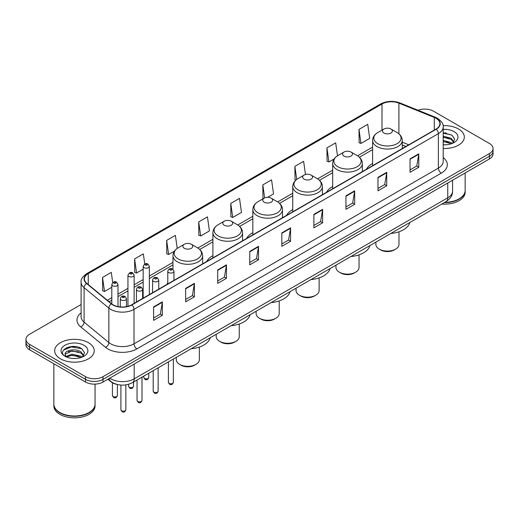 <?xml version="1.0" encoding="UTF-8"?>
<svg xmlns="http://www.w3.org/2000/svg" width="519" height="519" viewBox="0 0 519 519"><rect width="100%" height="100%" fill="white"/><g stroke="black" fill="none" stroke-linecap="round" stroke-linejoin="round"><path stroke-width="0.78" d="M167.786 282.959A21.843 12.612 0 0 0 166.826 284.503M212.9 255.692A21.843 12.612 0 0 0 206.75 261.453M252.824 232.642A21.843 12.612 0 0 0 246.674 238.403M292.748 209.592A21.843 12.612 0 0 0 286.598 215.353M332.673 186.542A21.843 12.612 0 0 0 326.522 192.302M372.597 163.491A21.843 12.612 0 0 0 366.446 169.252M405.819 146.52L402.27 145.086M116.853 384.378A12.365 7.136 180 0 1 110.956 381.763L107.881 379.233M76.098 346.666A16.485 9.517 0 0 0 66.451 347.814M446.197 132.994A16.485 9.517 0 0 0 443.2 132.974M81.1 304.517L29.57 334.268A12.365 7.136 0 0 0 25.95 339.316L25.95 344.7A12.365 7.136 0 0 0 29.57 349.748L85.525 382.049A12.365 7.136 0 0 0 103.009 382.049L489.43 158.95A12.365 7.136 0 0 0 493.05 153.903L493.05 151.211A12.365 7.136 0 0 1 489.43 156.258A12.365 7.136 0 0 0 493.05 151.211L493.05 148.518A12.365 7.136 0 0 0 489.43 143.471L433.475 111.17A12.365 7.136 0 0 0 417.996 110.229M25.95 339.316A12.365 7.136 0 0 0 29.57 344.363L85.525 376.664A12.365 7.136 0 0 0 103.009 376.664L103.009 379.357L489.43 156.258L103.009 379.357A12.365 7.136 0 0 1 85.525 379.357A12.365 7.136 0 0 0 103.009 379.357L103.009 382.049M29.57 344.363L29.57 347.055L85.525 379.357L29.57 347.055A12.365 7.136 0 0 1 25.95 342.008A12.365 7.136 0 0 0 29.57 347.055L29.57 349.748M458.536 129.004A19.78 11.418 0 0 0 443.109 125.689A19.78 11.418 0 0 1 458.536 129.004A19.78 11.418 0 0 1 464.33 137.081A19.78 11.418 0 0 0 458.536 129.004M88.438 342.676A19.78 11.418 0 0 0 66.88 340.204A19.78 11.418 0 0 0 54.67 350.753A19.78 11.418 0 0 0 60.464 358.83A19.78 11.418 0 0 0 82.021 361.308A19.78 11.418 0 0 0 94.231 350.753A19.78 11.418 0 0 0 88.438 342.676A19.78 11.418 0 0 0 66.88 340.204A19.78 11.418 0 0 0 54.67 350.753A19.78 11.418 0 0 0 60.464 358.83A19.78 11.418 0 0 0 82.021 361.308A19.78 11.418 0 0 0 94.231 350.753A19.78 11.418 0 0 0 88.438 342.676M436.038 118.3A13.189 7.616 180 0 1 439.904 123.684A13.189 7.616 180 0 1 436.038 129.069L131.683 304.789A13.189 7.616 180 0 1 111.553 303.771L86.783 283.348A13.189 7.616 180 0 1 84.402 278.982A13.189 7.616 180 0 1 88.262 273.597L382.01 104.001A13.189 7.616 180 0 1 398.903 103.145L434.28 117.45A13.189 7.616 180 0 1 436.038 118.3M436.271 118.17A13.52 7.804 0 0 0 434.468 117.294L399.092 102.989A13.52 7.804 0 0 0 381.783 103.865L88.029 273.461A13.52 7.804 0 0 0 86.517 283.458L111.287 303.881A13.52 7.804 0 0 0 131.917 304.925L436.271 129.205A13.52 7.804 0 0 0 436.271 118.17M153.598 306.911L153.598 320.372L162.343 315.318L162.343 301.863L153.598 306.911M153.598 317.978L160.332 314.092L162.304 302.311A3.296 1.901 -120 0 0 162.343 301.863M160.274 314.125L162.343 315.318M185.653 288.402L185.653 301.863L194.398 296.816L194.398 283.355L185.653 288.402M185.653 299.476L192.387 295.583L194.359 283.802A3.296 1.901 -120 0 0 194.398 283.355M192.328 295.622L194.398 296.816M217.708 269.893L217.708 283.355L226.453 278.307L226.453 264.846L217.708 269.893M217.708 280.967L224.442 277.081L226.42 265.293A3.296 1.901 -120 0 0 226.453 264.846M224.383 277.114L226.453 278.307M249.769 251.384L249.769 264.846L258.507 259.798L258.507 246.337L249.769 251.384M249.769 262.458L256.503 258.572L258.475 246.785A3.296 1.901 -120 0 0 258.507 246.337M256.438 258.605L258.507 259.798M410.049 158.853L410.049 172.308L418.788 167.261L418.788 153.806L410.049 158.853M410.049 169.921L416.783 166.035L418.755 154.247A3.296 1.901 -120 0 0 418.788 153.806M416.718 166.067L418.788 167.261M377.988 177.355L377.988 190.817L386.733 185.77L386.733 172.308L377.988 177.355M377.988 188.429L384.722 184.543L386.7 172.756A3.296 1.901 -120 0 0 386.733 172.308M384.663 184.576L386.733 185.77M345.933 195.864L345.933 209.326L354.678 204.278L354.678 190.817L345.933 195.864M345.933 206.938L352.667 203.052L354.639 191.264A3.296 1.901 -120 0 0 354.678 190.817M352.609 203.085L354.678 204.278M313.878 214.373L313.878 227.835L322.623 222.787L322.623 209.326L313.878 214.373M313.878 225.447L320.612 221.555L322.584 209.773A3.296 1.901 -120 0 0 322.623 209.326M320.554 221.594L322.623 222.787M281.823 232.882L281.823 246.337L290.562 241.29L290.562 227.835L281.823 232.882M281.823 243.949L288.558 240.063L290.53 228.282A3.296 1.901 -120 0 0 290.562 227.835M288.499 240.096L290.562 241.29M443.2 148.473A19.78 11.418 0 0 0 464.33 137.081A19.78 11.418 0 0 1 443.2 148.473M103.009 376.664L489.43 153.566A12.365 7.136 0 0 0 493.05 148.518M177.226 248.4L175.396 235.367L166.657 240.42L166.794 253.797M144.769 264.048L143.341 253.875L134.596 258.923L134.739 272.306M112.714 282.589L111.287 272.384L102.541 277.431L102.684 290.809M267.642 197.317L273.539 193.911L271.567 179.846L262.822 184.894L262.964 198.271M305.47 174.54L303.621 161.338L294.876 166.385L295.019 179.769M337.499 155.823L335.676 142.835L326.931 147.883L327.074 161.26M358.992 129.374L360.964 143.439L369.703 138.391L367.731 124.326L358.992 129.374L359.129 142.751M198.712 221.911L200.684 235.976L209.429 230.929L207.451 216.864L198.712 221.911L198.848 235.289M230.767 203.403L232.739 217.467L241.484 212.42L239.506 198.355L230.767 203.403L230.91 216.78M232.739 217.467L230.767 216.728M263.561 198.498L262.822 198.219M262.822 184.894L264.651 197.908M295.908 180.099L294.876 179.717M294.876 166.385L296.712 179.451M326.931 147.883L328.91 161.941L334.165 158.911M328.91 161.941L326.931 161.208M360.964 143.439L358.992 142.699M200.684 235.976L198.712 235.237M166.657 240.42L168.63 254.479L174.468 251.112M168.63 254.479L166.657 253.746M134.596 258.923L136.575 272.988L143.166 269.179M136.575 272.988L134.596 272.248M102.541 277.431L104.514 291.496L111.806 287.286M104.514 291.496L102.541 290.757M444.802 202.313A20.604 11.898 0 0 0 459.12 198.829A20.604 11.898 0 0 0 465.154 190.415L465.154 172.963M444.718 202.358A20.403 11.775 0 0 0 458.978 198.913A20.403 11.775 0 0 0 459.049 198.868M444.219 202.644A20.604 11.898 0 0 0 465.154 190.752A20.604 11.898 0 0 0 465.154 190.583M441.779 204.051A20.604 11.898 0 0 0 465.154 192.264L465.154 190.752M443.2 144.691L445.438 144.82M443.2 140.415L451.141 142.569L452.231 143.445M443.2 141.486L451.335 143.776M443.2 136.14L451.141 138.301L453.814 141.998M443.2 137.211L451.141 139.364L453.606 142.271M443.2 144.801A13.436 7.759 0 0 0 454.054 142.563A13.436 7.759 0 0 0 454.054 131.592A13.436 7.759 0 0 0 443.2 129.361M452.549 143.315L454.65 139.183L451.991 135.167L443.2 132.767M443.2 133.182L451.809 135.044M443.2 137.451L448.831 138.19M443.2 141.726L448.831 142.459M375.892 242.094L375.892 244.423A11.541 6.663 0 0 0 379.272 249.133L380.732 249.976A9.478 5.475 0 0 0 394.135 249.976L395.595 249.133A11.541 6.663 0 0 0 398.975 244.423L398.975 231.792M380.732 249.976L379.272 249.133A11.541 6.663 0 0 0 395.595 249.133M383.937 133.039A4.943 2.855 0 0 0 390.93 133.039A4.943 2.855 0 0 0 390.93 129.004L397.067 132.546A13.63 7.869 0 0 1 397.067 143.679A13.63 7.869 0 0 1 377.793 143.679A13.63 7.869 0 0 1 377.793 132.546C374.439 134.544 372.707 137.191 372.597 140.493A14.837 8.563 0 0 0 376.943 146.546A14.837 8.563 0 0 0 393.11 148.408A14.837 8.563 0 0 0 402.27 140.493C402.16 137.191 400.428 134.544 397.067 132.546L390.93 129.004A4.943 2.855 0 0 0 383.937 129.004A4.943 2.855 0 0 0 383.937 133.039M390.833 233.472A22.667 13.085 0 0 0 409.841 222.495M335.968 265.144L335.968 267.473A11.541 6.663 0 0 0 339.348 272.183L340.808 273.026A9.478 5.475 0 0 0 354.211 273.026L355.671 272.183A11.541 6.663 0 0 0 359.051 267.473L359.051 254.842M340.808 273.026L339.348 272.183A11.541 6.663 0 0 0 355.671 272.183M344.013 156.089A4.943 2.855 0 0 0 351.006 156.089A4.943 2.855 0 0 0 351.006 152.054L357.143 155.596A13.63 7.869 0 0 1 357.143 166.729A13.63 7.869 0 0 1 337.869 166.729A13.63 7.869 0 0 1 337.869 155.596C334.515 157.594 332.783 160.241 332.673 163.543A14.837 8.563 0 0 0 337.019 169.596A14.837 8.563 0 0 0 353.186 171.458A14.837 8.563 0 0 0 362.346 163.543C362.236 160.241 360.504 157.594 357.143 155.596L351.006 152.054A4.943 2.855 0 0 0 344.013 152.054A4.943 2.855 0 0 0 344.013 156.089M350.909 256.522A22.667 13.085 0 0 0 369.917 245.545M296.044 288.194L296.044 290.523A11.541 6.663 0 0 0 299.424 295.233L300.884 296.077A9.478 5.475 0 0 0 314.287 296.077L315.747 295.233A11.541 6.663 0 0 0 319.127 290.523L319.127 277.892M300.884 296.077L299.424 295.233A11.541 6.663 0 0 0 315.747 295.233M304.089 179.139A4.943 2.855 0 0 0 311.082 179.139A4.943 2.855 0 0 0 311.082 175.104L317.219 178.646A13.63 7.869 0 0 1 317.219 189.779A13.63 7.869 0 0 1 297.945 189.779A13.63 7.869 0 0 1 297.945 178.646C294.591 180.644 292.859 183.291 292.748 186.593A14.837 8.563 0 0 0 297.095 192.646A14.837 8.563 0 0 0 313.262 194.508A14.837 8.563 0 0 0 322.422 186.593C322.312 183.291 320.58 180.644 317.219 178.646L311.082 175.104A4.943 2.855 0 0 0 304.089 175.104A4.943 2.855 0 0 0 304.089 179.139M310.985 279.572A22.667 13.085 0 0 0 329.993 268.595M256.12 311.244L256.12 313.573A11.541 6.663 0 0 0 259.5 318.283L260.96 319.127A9.478 5.475 0 0 0 274.363 319.127L275.823 318.283A11.541 6.663 0 0 0 279.196 313.573L279.196 300.942M260.96 319.127L259.5 318.283A11.541 6.663 0 0 0 275.823 318.283M264.165 202.189A4.943 2.855 0 0 0 271.158 202.189A4.943 2.855 0 0 0 271.158 198.154L277.295 201.696A13.63 7.869 0 0 1 277.295 212.829A13.63 7.869 0 0 1 258.021 212.829A13.63 7.869 0 0 1 258.021 201.696C254.667 203.695 252.935 206.341 252.824 209.644A14.837 8.563 0 0 0 257.171 215.696A14.837 8.563 0 0 0 273.338 217.558A14.837 8.563 0 0 0 282.498 209.644C282.388 206.341 280.656 203.695 277.295 201.696L271.158 198.154A4.943 2.855 0 0 0 264.165 198.154A4.943 2.855 0 0 0 264.165 202.189M271.061 302.622A22.667 13.085 0 0 0 290.069 291.646M216.196 334.294L216.196 336.623A11.541 6.663 0 0 0 219.576 341.333L221.036 342.177A9.478 5.475 0 0 0 234.439 342.177L235.898 341.333A11.541 6.663 0 0 0 239.272 336.623L239.272 323.992M221.036 342.177L219.576 341.333A11.541 6.663 0 0 0 235.898 341.333M224.24 225.24A4.943 2.855 0 0 0 231.234 225.24A4.943 2.855 0 0 0 231.234 221.204L237.371 224.746A13.63 7.869 0 0 1 237.371 235.879A13.63 7.869 0 0 1 218.097 235.879A13.63 7.869 0 0 1 218.097 224.746C214.743 226.745 213.011 229.392 212.9 232.694A14.837 8.563 0 0 0 217.247 238.746A14.837 8.563 0 0 0 233.414 240.608A14.837 8.563 0 0 0 242.574 232.694C242.464 229.392 240.732 226.745 237.371 224.746L231.234 221.204A4.943 2.855 0 0 0 224.24 221.204A4.943 2.855 0 0 0 224.24 225.24M231.137 325.673A22.667 13.085 0 0 0 250.145 314.696M176.272 357.344L176.272 359.673A11.541 6.663 0 0 0 179.652 364.383L181.112 365.227A9.478 5.475 0 0 0 194.515 365.227L195.968 364.383A11.541 6.663 0 0 0 199.348 359.673L199.348 347.042M181.112 365.227L179.652 364.383A11.541 6.663 0 0 0 195.968 364.383M184.316 248.29A4.943 2.855 0 0 0 191.31 248.29A4.943 2.855 0 0 0 191.31 244.254L197.447 247.797A13.63 7.869 0 0 1 197.447 258.929A13.63 7.869 0 0 1 178.173 258.929A13.63 7.869 0 0 1 178.173 247.797C174.819 249.795 173.087 252.442 172.976 255.744A14.837 8.563 0 0 0 177.323 261.797A14.837 8.563 0 0 0 193.49 263.658A14.837 8.563 0 0 0 202.65 255.744C202.54 252.442 200.808 249.795 197.447 247.797L191.31 244.254A4.943 2.855 0 0 0 184.316 244.254A4.943 2.855 0 0 0 184.316 248.29M191.213 348.723A22.667 13.085 0 0 0 210.221 337.746M88.95 412.547A20.403 11.775 0 0 1 88.872 412.586A20.403 11.775 0 0 1 60.022 412.586L59.88 412.501A20.604 11.898 0 0 0 89.021 412.501A20.604 11.898 0 0 0 95.055 404.093L95.055 384.125M53.846 404.256A20.604 11.898 0 0 0 53.846 404.424A20.604 11.898 0 0 0 59.88 412.839A20.604 11.898 0 0 0 82.333 415.421A20.604 11.898 0 0 0 95.055 404.424A20.604 11.898 0 0 0 95.055 404.256M53.846 404.424L53.846 405.942A20.604 11.898 0 0 0 59.88 414.357A20.604 11.898 0 0 0 82.333 416.932A20.604 11.898 0 0 0 95.055 405.942L95.055 404.424M72.199 358.402L75.339 358.493M66.036 356.43L72.037 354.14L81.035 356.248L82.125 357.124M66.588 357.007L72.037 355.21L81.236 357.448M66.134 356.851L65.167 354.594A9.316 5.378 0 0 0 66.672 357.085M83.715 355.671L81.035 351.973C75.443 347.801 63.941 350.377 65.167 354.594L65.135 354.179M65.193 354.724L65.452 354.029L72.037 350.935L81.035 353.043L83.501 355.95M82.443 356.988L84.552 352.855L81.885 348.846C72.459 342.066 55.702 351 65.381 356.475L65.861 356.767M83.955 345.271A13.436 7.759 0 0 0 64.946 345.271A13.436 7.759 0 0 0 64.946 356.242A13.436 7.759 0 0 0 83.955 356.242A13.436 7.759 0 0 0 83.955 345.271M53.846 363.761L53.846 404.093A20.604 11.898 0 0 0 59.88 412.501L60.022 412.586M63.415 350.189L71.304 346.952L81.704 348.723M68.346 351.765L71.304 351.227L78.732 351.863M68.346 356.04L71.304 355.502L78.732 356.138M109.769 378.143A16.485 9.517 0 0 0 110.878 378.851A16.485 9.517 0 0 0 134.187 378.851L447.754 197.817A16.485 9.517 0 0 0 452.587 191.089C452.704 195.176 450.524 198.68 446.048 201.593L132.481 382.626A8.246 4.762 60 0 0 134.187 378.851L134.187 364.046M447.754 183.012L447.754 197.817A8.246 4.762 60 0 1 446.048 201.593M109.1 378.533A8.246 5.514 129.5 0 0 110.541 381.212L108.036 379.149M489.43 158.95L489.43 153.566M85.525 382.049L85.525 376.664M443.2 157.601A20.604 11.898 180 0 1 441.286 173.151L136.932 348.872A4.12 2.381 60 0 1 134.012 343.825L438.373 168.104A16.485 9.517 0 0 0 443.2 161.377L443.2 126.915A16.485 9.517 180 0 1 438.373 133.649A4.12 2.381 -120 0 0 436.271 129.205M136.932 348.872A20.604 11.898 180 0 1 107.79 348.872A20.604 11.898 180 0 1 105.48 347.282L80.705 326.86A20.604 11.898 180 0 1 81.1 312.892M110.703 343.825A16.485 9.517 0 0 0 134.012 343.825L134.012 309.363A16.485 9.517 180 0 1 108.854 308.091L84.084 287.669A16.485 9.517 180 0 1 81.1 282.213L81.1 316.668A16.485 9.517 0 0 0 84.084 322.124L108.854 342.553A16.485 9.517 0 0 0 110.703 343.825M443.2 126.915C443.751 124.339 441.857 121.472 437.517 118.3L435.35 117.249A4.12 1.933 112 0 0 434.468 117.294M435.35 117.249L399.974 102.944C393.149 100.53 386.668 100.881 380.537 104.001A4.12 2.381 60 0 1 381.783 103.865M88.029 273.461A4.12 2.381 -120 0 0 86.783 273.591C82.508 276.666 80.614 279.54 81.1 282.213M86.517 283.458A4.12 2.757 129.5 0 0 84.084 287.669L84.084 322.124A4.12 2.757 -50.5 0 1 80.705 326.86M399.974 102.944A4.12 1.933 112 0 0 399.092 102.989M111.287 303.881A4.12 2.757 129.5 0 0 108.854 308.091L108.854 342.553A4.12 2.757 -50.5 0 1 105.48 347.282M131.917 304.925A4.12 2.381 60 0 1 134.012 309.363L438.373 133.649L438.373 168.104A4.12 2.381 60 0 0 441.286 173.151M88.262 273.597L88.262 284.568M434.28 117.45L434.28 130.087M398.903 103.145L398.903 133.824M408.758 144.82L402.27 142.193M382.01 104.001L382.01 130.113M372.597 147.124L357.526 155.823M332.673 170.174L317.602 178.873M292.748 193.224L277.678 201.923M252.824 216.274L237.754 224.974M212.9 239.324L197.83 248.024M172.976 262.374L149.349 276.017M143.166 279.585L134.136 284.801M127.953 288.369L117.988 294.124M111.806 297.692L107.323 300.28M281.823 233.303L290.53 228.282M313.878 214.801L322.584 209.773M345.933 196.292L354.639 191.264M377.988 177.783L386.7 172.756M410.049 159.275L418.755 154.247M249.769 251.812L258.475 246.785M217.708 270.321L226.42 265.293M185.653 288.83L194.359 283.802M153.598 307.332L162.304 302.311M173.352 382.334C172.542 384.56 171.276 385.208 169.557 384.287L168.409 382.334A2.472 1.427 0 0 0 169.129 383.346A2.472 1.427 0 0 0 171.828 383.658A2.472 1.427 0 0 0 173.352 382.334L173.352 359.031M168.694 272.553A3.088 1.784 180 0 1 167.786 271.288C168.578 268.751 170.193 268.018 172.639 269.082L173.969 271.288A3.088 1.784 180 0 1 172.061 272.942A3.088 1.784 180 0 1 168.694 272.553M171.607 269.186A1.032 0.597 0 0 0 170.154 269.186A1.032 0.597 0 0 0 170.154 270.029A1.032 0.597 0 0 0 171.607 270.029A1.032 0.597 0 0 0 171.607 269.186M158.139 391.118C157.328 393.344 156.063 393.992 154.344 393.071L153.196 391.118A2.472 1.427 0 0 0 153.922 392.13A2.472 1.427 0 0 0 156.615 392.435A2.472 1.427 0 0 0 158.139 391.118L158.139 367.815M153.481 281.337A3.088 1.784 180 0 1 152.58 280.072C153.365 277.535 154.986 276.802 157.426 277.866L158.756 280.072A3.088 1.784 180 0 1 156.848 281.72A3.088 1.784 180 0 1 153.481 281.337M156.394 277.97A1.032 0.597 0 0 0 154.941 277.97A1.032 0.597 0 0 0 154.941 278.813A1.032 0.597 0 0 0 156.394 278.813A1.032 0.597 0 0 0 156.394 277.97M141.998 400.441C141.181 402.666 139.916 403.315 138.203 402.394L137.048 400.441A2.472 1.427 0 0 0 137.775 401.447A2.472 1.427 0 0 0 140.467 401.758A2.472 1.427 0 0 0 141.998 400.441L141.998 377.131M137.34 290.653A3.088 1.784 180 0 1 136.432 289.394C137.224 286.858 138.839 286.125 141.285 287.189L142.615 289.394A3.088 1.784 180 0 1 140.707 291.042A3.088 1.784 180 0 1 137.34 290.653M140.253 287.292A1.032 0.597 0 0 0 138.794 287.292A1.032 0.597 0 0 0 138.794 288.129A1.032 0.597 0 0 0 140.253 288.129A1.032 0.597 0 0 0 140.253 287.292M125.851 409.763C125.04 411.982 123.775 412.637 122.056 411.716L120.908 409.763A2.472 1.427 0 0 0 121.628 410.769A2.472 1.427 0 0 0 124.326 411.08A2.472 1.427 0 0 0 125.851 409.763L125.851 384.877M121.193 299.976A3.088 1.784 180 0 1 120.285 298.717C121.076 296.18 122.692 295.441 125.137 296.511L126.467 298.717A3.088 1.784 180 0 1 124.56 300.365A3.088 1.784 180 0 1 121.193 299.976M124.106 296.615A1.032 0.597 0 0 0 122.653 296.615A1.032 0.597 0 0 0 122.653 297.452A1.032 0.597 0 0 0 124.106 297.452A1.032 0.597 0 0 0 124.106 296.615M144.509 378.448A2.472 1.427 0 0 0 147.201 378.76A2.472 1.427 0 0 0 148.726 377.443C147.915 379.661 146.65 380.317 144.931 379.395L143.782 377.443A2.472 1.427 0 0 0 144.509 378.448M149.349 294.591L149.349 266.396A3.088 1.784 180 0 1 147.435 268.044A3.088 1.784 180 0 1 144.068 267.655A3.088 1.784 180 0 1 143.166 266.396L143.166 298.159M145.528 265.131A1.032 0.597 0 0 0 146.981 265.131A1.032 0.597 0 0 0 146.981 264.294A1.032 0.597 0 0 0 145.528 264.294A1.032 0.597 0 0 0 145.528 265.131M129.296 387.232A2.472 1.427 0 0 0 131.988 387.544A2.472 1.427 0 0 0 133.513 386.22C132.702 388.446 131.437 389.094 129.724 388.173L128.569 386.22A2.472 1.427 0 0 0 129.296 387.232M134.136 303.375L134.136 275.174A3.088 1.784 180 0 1 132.228 276.828A3.088 1.784 180 0 1 128.855 276.439A3.088 1.784 180 0 1 127.953 275.174L127.953 306.301M130.314 273.915A1.032 0.597 0 0 0 131.774 273.915A1.032 0.597 0 0 0 131.774 273.072A1.032 0.597 0 0 0 130.314 273.072A1.032 0.597 0 0 0 130.314 273.915M113.148 396.555A2.472 1.427 0 0 0 115.847 396.86A2.472 1.427 0 0 0 117.372 395.543C116.554 397.768 115.289 398.417 113.577 397.496L112.428 395.543A2.472 1.427 0 0 0 113.148 396.555M117.988 306.586L117.988 284.496A3.088 1.784 180 0 1 116.081 286.144A3.088 1.784 180 0 1 112.714 285.761A3.088 1.784 180 0 1 111.806 284.496L111.806 303.972M114.167 283.238A1.032 0.597 0 0 0 115.627 283.238A1.032 0.597 0 0 0 115.627 282.394A1.032 0.597 0 0 0 114.167 282.394A1.032 0.597 0 0 0 114.167 283.238M132.481 382.626C125.851 385.961 119.214 385.961 112.584 382.626L110.541 381.212M452.587 191.089L452.587 180.223M380.537 104.001L86.783 273.591M372.597 149.634L359.408 157.251M332.673 172.684L319.483 180.301M292.748 195.734L279.559 203.351M252.824 218.784L239.635 226.401M212.9 241.835L199.711 249.451M172.976 264.885L149.349 278.528M143.166 282.096L134.136 287.312M127.953 290.88L117.988 296.628M111.806 300.196L109.113 301.753M405.936 146.449L402.27 144.97M402.27 148.57L402.27 140.493M372.597 165.697L372.597 140.493M383.937 129.004L377.793 132.546M362.346 171.62L362.346 163.543M332.673 188.747L332.673 163.543M344.013 152.054L337.869 155.596M322.422 194.67L322.422 186.593M292.748 211.797L292.748 186.593M304.089 175.104L297.945 178.646M282.498 217.721L282.498 209.644M252.824 234.848L252.824 209.644M264.165 198.154L258.021 201.696M242.574 240.771L242.574 232.694M212.9 257.898L212.9 232.694M224.24 221.204L218.097 224.746M202.65 263.821L202.65 255.744M172.976 269.309L172.976 255.744M184.316 244.254L178.173 247.797M168.409 382.334L168.409 361.886M167.786 283.945L167.786 271.288M173.969 280.377L173.969 271.288M153.196 391.118L153.196 370.67M152.58 292.729L152.58 280.072M158.756 289.154L158.756 280.072M137.048 400.441L137.048 379.986M136.432 302.045L136.432 289.394M142.615 298.477L142.615 289.394M120.908 409.763L120.908 385.066M120.285 306.924L120.285 298.717M126.467 306.638L126.467 298.717M148.726 377.443L148.726 373.245M149.349 266.396L148.012 264.19C146.222 262.893 144.606 263.633 143.166 266.396M143.782 377.443L143.782 376.1M133.513 386.22L133.513 382.029M134.136 275.174L132.799 272.975C131.009 271.677 129.393 272.41 127.953 275.174M128.569 386.22L128.569 384.281M117.372 395.543L117.372 384.514M117.988 284.496L116.658 282.291C114.861 281 113.246 281.733 111.806 284.496M112.428 395.543L112.428 382.769"/></g></svg>
